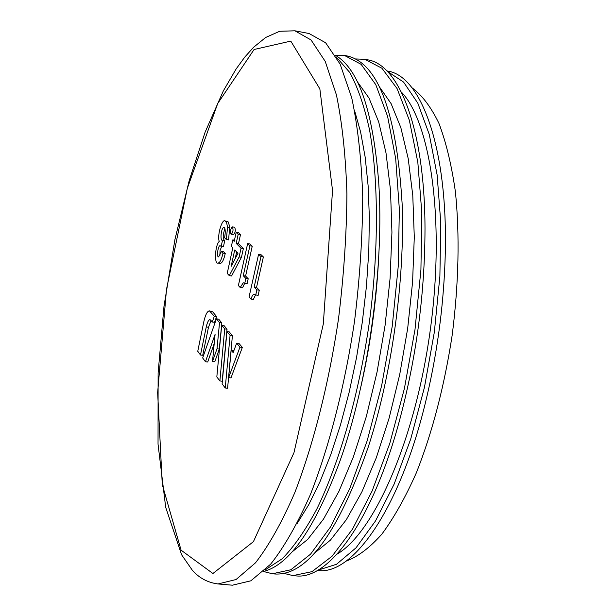 <?xml version="1.0" encoding="UTF-8"?>
<svg xmlns="http://www.w3.org/2000/svg" width="616" height="616" viewBox="0 0 616 616"><rect width="100%" height="100%" fill="white"/><g stroke="black" fill="none" stroke-linecap="round" stroke-linejoin="round"><path stroke-width="0.92" d="M227.035 329.221L223.985 325.548L221.691 325.24L216.824 376.923L219.874 380.942L222.191 381.227L227.035 329.221L224.732 328.913L221.691 325.24M221.421 251.49L223.67 251.821L225.248 253.515C223.785 259.952 222.106 263.24 220.197 263.379L217.956 263.055C214.214 264.795 214.915 245.237 219.234 241.426C217.025 235.443 222.03 219.134 224.863 220.844L226.603 222.622L227.543 227.189L226.326 239.539L224.57 237.707C225.625 231.955 225.441 228.513 224.008 227.381C221.167 227.173 219.743 241.087 222.499 240.34L221.175 246.4L220.235 245.799C218.102 244.752 216.308 257.442 218.634 256.88L221.421 251.49L222.992 253.184C221.529 259.621 219.858 262.909 217.956 263.055M224.863 220.844L228.166 221.891L229.737 226.688L228.582 239.878L226.326 239.539M224.94 228.759C222.707 234.896 222.645 238.877 224.74 240.679L223.423 246.739L221.175 246.4M221.637 246.469L220.051 250.62L219.889 255.663M232.34 226.896L234.611 227.242C235.82 229.953 235.458 232.432 233.541 234.665L231.008 234.18C230.138 231.023 230.584 228.59 232.34 226.896C233.541 229.606 233.179 232.086 231.27 234.326M236.198 232.332L238.484 232.679L240.486 234.665L238.484 243.69L243.366 248.61L241.441 257.296L231.57 275.968L229.283 275.637L227.212 273.373L232.802 247.717L231.393 246.261L232.794 239.894L234.203 241.333L236.198 232.332L238.184 234.311L236.182 243.343L241.049 248.263L239.124 256.957L229.283 275.637M240.194 287.503L238.384 285.547L247.632 243.628L249.973 243.982L252.244 246.192L245.599 276.053L248.194 278.755L247.062 283.868L243.243 282.829L240.194 287.503L242.527 287.841L244.614 283.46M250.982 299.06L249.056 297.012L258.589 254.277L260.968 254.631L263.379 256.941L256.541 287.387L259.29 290.213L258.127 295.426L253.461 294.41L252.26 295.811L250.982 299.06L253.361 299.391L255.54 294.949M232.409 335.658L229.26 331.901L226.95 331.585L222.106 383.868L225.248 387.972L227.589 388.265L232.409 335.658L230.076 335.35L226.95 331.585M205.444 361.731L215.084 334.403L212.52 361.384L214.799 361.677L219.304 349.08L221.814 322.93L218.68 319.134L216.416 318.826L202.664 357.958L205.444 361.731L207.7 362.015L214.206 343.559M200.485 355.001L206.252 326.957C207.33 322.199 208.593 319.75 210.041 319.619L212.297 322.014L214.322 316.27L209.448 310.872C207.292 311.065 205.405 314.73 203.788 321.868L197.759 351.274L200.485 355.001L202.718 355.286L208.485 327.258L211.103 320.536M212.297 322.014L214.545 322.322L216.586 316.578L212.697 311.819L209.448 310.872M231.154 350.173L228.651 377.6L231 377.893L242.334 347.401L239.008 343.489L236.652 343.181L233.164 352.606L231.154 350.173L233.81 350.858M222.992 253.184L225.248 253.515M222.499 240.34L224.74 240.679M235.204 258.605L236.66 251.952M231.146 266.343L234.727 249.957L237.984 253.307L231.146 266.343M294.895 30.8L309.086 33.526L325.633 42.773L340.14 64.164L351.69 97.651C357.696 125.695 361.376 158.612 362.716 196.412C362.57 236.282 359.844 277.824 354.562 321.021C344.906 385.577 329.368 446.177 310.526 494.248C297.536 523.708 284.238 547.023 270.624 564.194L250.835 580.819L232.394 585.2L217.995 583.953C207.777 582.613 199.238 578.062 192.369 570.293L181.62 554.793L165.681 507.268L158.035 444.113L158.112 372.988L163.995 306.26L174.921 239.624L189.266 180.365L205.12 132.147L223.323 90.922L236.144 68.954L244.698 57.18L253.584 47.278L265.665 37.484L279.656 31.277L294.895 30.8L311.072 39.986L325.21 61.369L336.421 94.879C342.219 122.961 345.715 155.948 346.916 193.832C346.631 233.81 343.836 275.46 338.515 318.788C328.844 383.545 313.429 444.352 294.81 492.6C281.989 522.168 268.892 545.576 255.501 562.816L236.067 579.525L217.995 583.953M354.585 110.626L360.591 131.916L365.157 157.088L368.114 185.716L369.354 217.255L368.799 251.012L366.443 286.24L362.316 322.091L356.51 357.719L349.164 392.246L340.486 424.878L330.692 454.877L320.035 481.62L308.785 504.596L297.205 523.438M336.575 57.35L349.788 72.519C357.734 87.079 364.318 106.191 369.538 129.845C378.64 180.534 378.832 250.812 369.254 323.061C358.758 395.179 339.408 462.739 316.824 509.032C305.351 530.361 293.809 546.946 282.19 558.789L265.342 569.777M335.35 55.278C358.535 68.615 372.973 110.788 378.663 181.782C384.484 266.12 368.376 381.997 339.778 461.546C314.93 528.297 289.535 564.926 263.594 571.44M378.524 260.406C376.237 302.718 370.424 344.536 361.084 385.87M357.434 81.843L369.007 98.067L378.686 121.883L385.986 152.837L390.498 190.067L391.93 232.324L390.12 278.009L385.1 325.263L377.046 372.095L366.32 416.539L353.415 456.803L338.916 491.391L323.454 519.18L307.654 539.454L292.084 551.905M335.296 55.194L344.452 55.44L361.122 64.334L375.798 84.685L387.603 116.378L395.68 158.52L399.361 209.371L398.236 266.351L392.238 326.257L381.674 385.524L367.213 440.656L349.796 488.573L330.53 526.911L310.533 554.184L290.86 569.762L272.395 573.765L263.525 571.502M344.452 55.44L347.108 55.941C378.155 62.994 396.481 112.104 402.102 203.295C405.12 279.163 391.784 375.075 368.183 447.239C337.907 533.441 306.876 575.698 275.09 574.012L272.395 573.765M379.456 86.925L391.106 103.619L400.839 127.635L408.192 158.505L412.774 195.388L414.291 237.068L412.589 281.997L407.684 328.405L399.745 374.389L389.127 418.079L376.307 457.757L361.838 491.992L346.338 519.688L330.422 540.14L314.661 553.022M355.632 58.959L364.78 59.29L381.935 68.253L397.104 88.619L409.355 120.274L417.833 162.316L421.829 212.997L420.921 269.77L415.015 329.421L404.427 388.419L389.82 443.289L372.141 490.96L352.521 529.098L332.101 556.202L311.958 571.663L293 575.606L284.115 573.427M364.78 59.29L367.413 59.783C399.114 64.257 424.84 128.859 425.002 228.775C424.832 296.773 415.554 363.509 397.166 428.975C369.769 525.055 327.396 580.195 295.672 575.845L293 575.606M401.363 92.038C431.031 122.707 445.268 222.815 430.076 331.516C415.045 440.232 374.043 532.671 337.129 554.077M387.295 71.31L403.565 82.074L417.833 103.211L429.275 134.465L437.129 174.929L440.794 222.977L439.886 276.307L434.349 332.109L424.455 387.302L410.78 438.862L394.155 484.084L375.56 520.874L356.025 547.824L336.536 564.264L317.941 570.185M386.94 70.948L387.171 70.994C421.945 75.352 449.241 151.49 445.022 261.554C443.235 309.332 436.682 356.448 425.379 402.903C399.414 509.94 352.383 575.744 317.733 570.455L317.502 570.431M411.888 87.688C421.937 95.01 430.954 106.891 438.931 123.339C446.115 142.327 451.62 165.211 455.432 191.992C459.79 235.404 458.743 282.944 452.267 334.603C444.406 386.063 432.455 432.085 416.416 472.665C405.443 497.389 393.909 517.902 381.812 534.211C369.654 547.855 357.742 556.833 346.077 561.138M214.322 316.27L216.586 316.578M212.52 361.384L217.017 348.779L219.304 349.08M217.017 348.779L219.535 322.622L221.814 322.93M219.535 322.622L216.416 318.826M219.874 380.942L224.732 328.913M225.248 387.972L230.076 335.35M228.651 377.6L239.97 347.093L242.334 347.401M239.97 347.093L236.652 343.181M258.589 254.277L260.984 256.587L263.379 256.941M260.984 256.587L254.154 287.048L256.541 287.387M254.154 287.048L256.895 289.866L259.29 290.213M256.895 289.866L255.732 295.087M247.632 243.628L249.896 245.838L252.244 246.192M249.896 245.838L243.258 275.714L245.599 276.053M243.258 275.714L245.838 278.417L248.194 278.755M245.838 278.417L244.714 283.529M238.184 234.311L240.486 234.665M236.182 243.343L238.484 243.69M241.049 248.263L243.366 248.61M239.124 256.957L241.441 257.296M232.794 239.894L234.465 240.148M181.081 550.165L162.278 484.584L157.642 392.638L166.505 289.312L187.31 188.365L217.71 103.519L254.092 49.488L290.791 41.11L319.85 88.858L332.532 190.444L323.308 324.016L293.963 452.706L253.422 541.649L212.92 573.504L181.081 550.165M227.543 227.189L229.799 227.535M206.252 326.957L208.485 327.258M210.456 311.511L212.697 311.819"/></g></svg>
